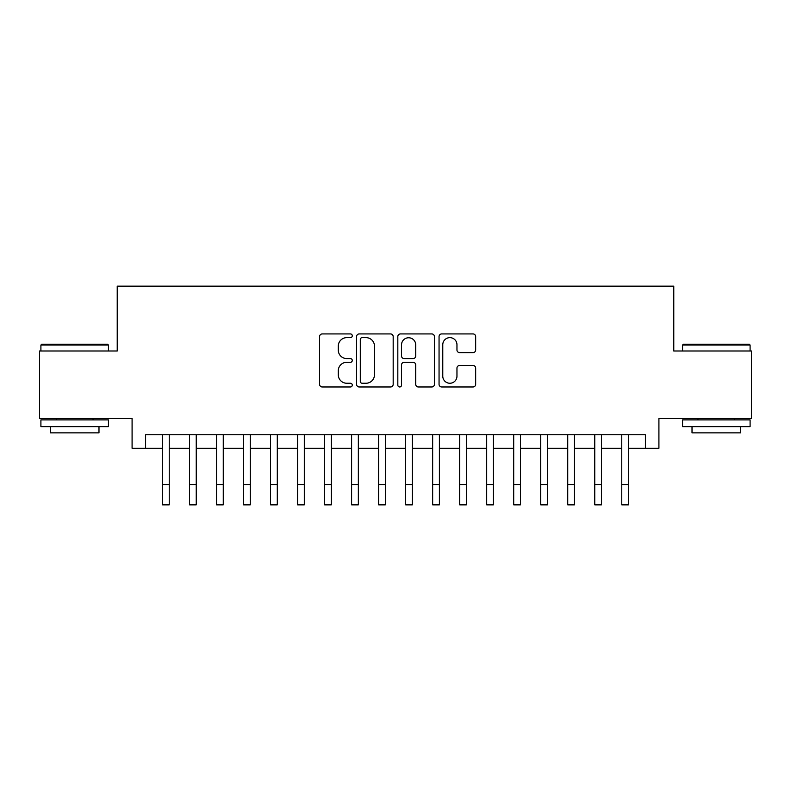 <?xml version="1.0" encoding="UTF-8"?>
<svg xmlns="http://www.w3.org/2000/svg" width="791" height="791" viewBox="0 0 791 791"><rect width="100%" height="100%" fill="white"/><g stroke="black" fill="none" stroke-linecap="round" stroke-linejoin="round"><path stroke-width="1.19" d="M352.272 335.78A1.859 1.859 0 0 0 350.413 333.931L322.244 333.931A2.65 2.65 0 0 0 319.594 336.58L319.594 384.317A2.65 2.65 0 0 0 322.244 386.967L350.413 386.967A1.859 1.859 0 0 0 352.272 385.108A1.859 1.859 0 0 0 350.413 383.249L346.774 383.249A8.483 8.483 0 0 1 338.281 374.766L338.281 370.791A8.483 8.483 0 0 1 346.774 362.298L350.413 362.298A1.859 1.859 0 0 0 352.272 360.449A1.859 1.859 0 0 0 350.413 358.59L346.774 358.59A8.483 8.483 0 0 1 338.281 350.106L338.281 346.122A8.483 8.483 0 0 1 346.774 337.638L350.413 337.638A1.859 1.859 0 0 0 352.272 335.78M472.998 352.618A2.65 2.65 0 0 0 475.658 349.968L475.658 336.58A2.65 2.65 0 0 0 472.998 333.931L441.714 333.931A2.65 2.65 0 0 0 439.054 336.58L439.054 384.317A2.65 2.65 0 0 0 441.714 386.967L472.998 386.967A2.65 2.65 0 0 0 475.658 384.317L475.658 368.131A2.65 2.65 0 0 0 472.998 365.482L459.611 365.482A2.65 2.65 0 0 0 456.961 368.131L456.961 376.16A7.089 7.089 0 0 1 449.861 383.249A7.089 7.089 0 0 1 442.772 376.16L442.772 344.738A7.089 7.089 0 0 1 449.861 337.638A7.089 7.089 0 0 1 456.961 344.738L456.961 349.968A2.65 2.65 0 0 0 459.611 352.618L472.998 352.618M145.593 448.25L145.593 434.743L645.407 434.743L645.407 448.25L658.913 448.25L658.913 418.528L751.45 418.528L751.45 350.986L673.774 350.986L673.774 286.144L117.226 286.144L117.226 350.986L39.55 350.986L39.55 418.528L132.087 418.528L132.087 448.25L162.481 448.25M393.176 336.58A2.65 2.65 0 0 0 390.527 333.931L359.233 333.931A2.65 2.65 0 0 0 356.583 336.58L356.583 384.317A2.65 2.65 0 0 0 359.233 386.967L390.527 386.967A2.65 2.65 0 0 0 393.176 384.317L393.176 336.58M400.473 333.931L431.767 333.931A2.65 2.65 0 0 1 434.417 336.58L434.417 384.317A2.65 2.65 0 0 1 431.767 386.967L418.37 386.967A2.65 2.65 0 0 1 415.72 384.317L415.72 364.958A2.65 2.65 0 0 0 413.07 362.298L404.181 362.298A2.65 2.65 0 0 0 401.531 364.958L401.531 385.108A1.859 1.859 0 0 1 399.673 386.967A1.859 1.859 0 0 1 397.824 385.108L397.824 336.58A2.65 2.65 0 0 1 400.473 333.931M169.234 448.25L189.494 448.25M196.247 448.25L216.516 448.25M223.27 448.25L243.529 448.25M250.282 448.25L270.542 448.25M277.305 448.25L297.564 448.25M304.317 448.25L324.577 448.25M331.33 448.25L351.6 448.25M358.353 448.25L378.612 448.25M385.365 448.25L405.635 448.25M412.388 448.25L432.647 448.25M439.4 448.25L459.67 448.25M466.423 448.25L486.683 448.25M493.436 448.25L513.695 448.25M520.458 448.25L540.718 448.25M547.471 448.25L567.73 448.25M574.484 448.25L594.753 448.25M601.506 448.25L621.766 448.25M628.519 448.25L645.407 448.25M362.149 337.638A1.859 1.859 0 0 0 360.3 339.497L360.3 381.391A1.859 1.859 0 0 0 362.149 383.249L365.996 383.249A8.483 8.483 0 0 0 374.479 374.766L374.479 346.122A8.483 8.483 0 0 0 365.996 337.638L362.149 337.638M415.72 344.866A7.089 7.089 0 0 0 408.631 337.767A7.089 7.089 0 0 0 401.531 344.866L401.531 355.94A2.65 2.65 0 0 0 404.181 358.59L413.07 358.59A2.65 2.65 0 0 0 415.72 355.94L415.72 344.866M162.481 484.586L169.234 484.586L169.234 504.856L162.481 504.856L162.481 434.743M169.234 484.586L169.234 434.743M41.715 344.233L107.635 344.233L108.446 345.044L40.905 345.044L41.715 344.233M74.67 426.636L40.905 426.636L40.905 419.883L108.446 419.883L108.446 426.636L74.67 426.636M98.984 426.636L98.984 432.855L50.357 432.855L50.357 426.636M683.365 344.233L749.285 344.233L750.095 345.044L682.554 345.044L683.365 344.233M716.33 426.636L682.554 426.636L682.554 419.883L750.095 419.883L750.095 426.636L716.33 426.636M740.643 426.636L740.643 432.855L692.016 432.855L692.016 426.636M189.494 484.586L196.247 484.586L196.247 504.856L189.494 504.856L189.494 434.743M196.247 484.586L196.247 434.743M216.516 484.586L223.27 484.586L223.27 504.856L216.516 504.856L216.516 434.743M223.27 484.586L223.27 434.743M243.529 484.586L250.282 484.586L250.282 504.856L243.529 504.856L243.529 434.743M250.282 484.586L250.282 434.743M270.542 484.586L277.305 484.586L277.305 504.856L270.542 504.856L270.542 434.743M277.305 484.586L277.305 434.743M297.564 484.586L304.317 484.586L304.317 504.856L297.564 504.856L297.564 434.743M304.317 484.586L304.317 434.743M324.577 484.586L331.33 484.586L331.33 504.856L324.577 504.856L324.577 434.743M331.33 484.586L331.33 434.743M351.6 484.586L358.353 484.586L358.353 504.856L351.6 504.856L351.6 434.743M358.353 484.586L358.353 434.743M378.612 484.586L385.365 484.586L385.365 504.856L378.612 504.856L378.612 434.743M385.365 484.586L385.365 434.743M405.635 484.586L412.388 484.586L412.388 504.856L405.635 504.856L405.635 434.743M412.388 484.586L412.388 434.743M432.647 484.586L439.4 484.586L439.4 504.856L432.647 504.856L432.647 434.743M439.4 484.586L439.4 434.743M459.67 484.586L466.423 484.586L466.423 504.856L459.67 504.856L459.67 434.743M466.423 484.586L466.423 434.743M486.683 484.586L493.436 484.586L493.436 504.856L486.683 504.856L486.683 434.743M493.436 484.586L493.436 434.743M513.695 484.586L520.458 484.586L520.458 504.856L513.695 504.856L513.695 434.743M520.458 484.586L520.458 434.743M540.718 484.586L547.471 484.586L547.471 504.856L540.718 504.856L540.718 434.743M547.471 484.586L547.471 434.743M567.73 484.586L574.484 484.586L574.484 504.856L567.73 504.856L567.73 434.743M574.484 484.586L574.484 434.743M594.753 484.586L601.506 484.586L601.506 504.856L594.753 504.856L594.753 434.743M601.506 484.586L601.506 434.743M621.766 484.586L628.519 484.586L628.519 504.856L621.766 504.856L621.766 434.743M628.519 484.586L628.519 434.743M40.905 350.986L40.905 345.044M56.299 419.883L56.299 418.528M93.041 419.883L93.041 418.528M108.446 350.986L108.446 345.044M682.554 350.986L682.554 345.044M697.959 419.883L697.959 418.528M734.701 419.883L734.701 418.528M750.095 350.986L750.095 345.044"/></g></svg>
